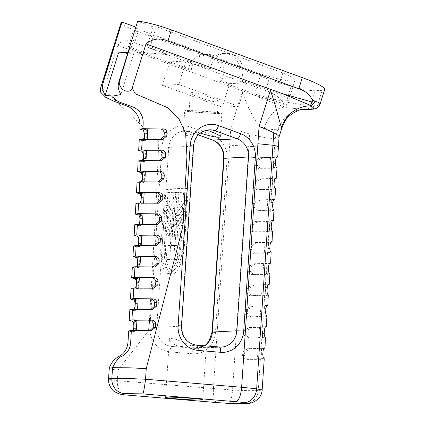<?xml version="1.0" encoding="UTF-8"?>
<svg xmlns="http://www.w3.org/2000/svg" width="425" height="425" viewBox="0 0 425 425"><rect width="100%" height="100%" fill="white"/><g stroke="black" fill="none" stroke-linecap="round" stroke-linejoin="round"><path stroke-width="0.32" stroke-dasharray="2.12 1.59" d="M177.703 210.163L178.888 192.472L186.734 192.068L186.262 199.144L179.026 210.093L178.654 215.677L185.89 204.728L185.555 209.759L178.319 220.708L177.942 226.291L185.178 215.342L184.843 220.373L177.607 231.322L177.236 236.906L184.471 225.957L183.186 245.14C181.544 260.764 177.916 269.168 172.3 270.353C167.344 268.563 165.113 260.456 165.607 246.043L166.887 226.86L172.704 237.139L173.076 231.556L167.264 221.276L167.599 216.245L173.416 226.525L173.788 220.942L167.971 210.662L168.311 205.631L174.123 215.911L174.5 210.327L168.683 200.048L169.155 192.971L177.002 192.567L173.767 245.623L170.627 245.788L169.681 259.941L177.214 259.553L178.165 245.4L175.026 245.56L177.39 210.178L177.703 210.163L174.51 209.87L175.812 192.19L183.664 191.787L183.138 198.857L175.833 209.801L175.424 215.379L182.729 204.436L182.357 209.467L175.052 220.41L174.638 225.988L181.948 215.045L181.576 220.076L174.266 231.019L173.857 236.597L181.167 225.654L179.748 244.827A24.847 8.723 95.2 0 1 168.693 270.024A24.847 8.723 95.2 0 1 162.169 245.73L163.583 226.557L169.325 236.826L169.74 231.253L163.997 220.979L164.369 215.948L170.112 226.222L170.521 220.644L164.778 210.37L165.15 205.339L170.893 215.613L171.302 210.035L165.559 199.761L166.079 192.69L173.931 192.286L170.335 245.31L167.195 245.469L166.148 259.617L173.687 259.229L174.728 245.087L171.588 245.246L174.197 209.886L174.51 209.87M177.39 210.178L174.197 209.886M178.888 192.472L175.812 192.19M186.734 192.068L183.664 191.787M186.262 199.144L183.138 198.857M179.026 210.093L175.833 209.801M178.654 215.677L175.424 215.379M185.89 204.728L182.729 204.436M185.555 209.759L182.357 209.467M178.319 220.708L175.052 220.41M177.942 226.291L174.638 225.988M185.178 215.342L181.948 215.045M184.843 220.373L181.576 220.076M175.822 210.258L172.624 209.966M176.136 210.242L172.938 209.95M177.002 192.567L173.931 192.286M169.155 192.971L166.079 192.69M168.683 200.048L165.559 199.761M174.5 210.327L171.302 210.035M174.123 215.911L170.893 215.613M168.311 205.631L165.15 205.339M167.971 210.662L164.778 210.37M173.788 220.942L170.521 220.644M173.416 226.525L170.112 226.222M167.599 216.245L164.369 215.948M167.264 221.276L163.997 220.979M168.135 189.497L164.347 246.107C163.784 262.581 166.334 271.841 171.998 273.886C177.464 274.747 183.52 260.727 184.439 245.076L188.227 188.466L168.135 189.497L165.086 189.221L160.916 245.793A28.395 9.972 -84.8 0 0 168.374 273.557A28.395 9.972 -84.8 0 0 181.008 244.763L185.178 188.185L165.086 189.221M188.227 188.466L185.178 188.185M169.681 259.941L166.148 259.617M170.627 245.788L167.195 245.469M177.214 259.553L173.687 259.229M178.165 245.4L174.728 245.087M175.026 245.56L171.588 245.246M177.607 231.322L174.266 231.019M177.236 236.906L173.857 236.597M184.471 225.957L181.167 225.654M173.767 245.623L170.335 245.31M173.076 231.556L169.74 231.253M172.704 237.139L169.325 236.826M166.887 226.86L163.583 226.557M196.701 112.349A18.636 0.829 3.8 0 1 184.7 110.766A18.636 0.829 3.8 0 1 203.347 111.18A18.636 0.829 3.8 0 1 221.887 113.252A18.636 0.829 3.8 0 1 196.701 112.349M198.268 112.269A14.2 0.632 3.8 0 1 189.125 111.063A14.2 0.632 3.8 0 1 203.336 111.377A14.2 0.632 3.8 0 1 217.462 112.96A14.2 0.632 3.8 0 1 198.268 112.269M222.248 107.169L162.424 85.356L169.788 61.848L191.388 69.727A17.398 16.267 -92.9 0 1 206.672 54.363A17.398 16.267 -92.9 0 1 221.478 62.826A17.398 16.267 -92.9 0 1 221.553 80.723L229.617 83.661L222.248 107.169L238.568 106.33L245.937 82.827L237.873 79.884A17.398 16.267 87.1 0 0 237.798 61.986A17.398 16.267 87.1 0 0 222.992 53.523A17.398 16.267 87.1 0 0 207.708 68.887L186.107 61.014L169.788 61.848M162.424 85.356L178.744 84.517L238.568 106.33M199.261 97.484C193.577 95.365 190.602 93.829 190.342 92.878C189.832 90.217 219.061 99.328 218.222 101.57C216.325 102.494 210.003 101.129 199.261 97.484M186.107 61.014L178.744 84.517M221.553 80.723L218.726 80.867L254.623 93.957L260.87 74.008C275.883 78.705 286.54 81.069 292.841 81.095L286.593 101.038C280.293 101.012 269.636 98.648 254.623 93.952M237.873 79.884L240.693 79.741L276.59 92.825L285.775 97.309L288.708 100.263L286.593 101.038M229.617 83.661L245.937 82.827M207.708 68.887L210.529 68.744L150.073 46.697L146.933 46.862L167.742 54.448L152.049 55.25L131.245 47.664L128.106 47.828L188.562 69.87L191.388 69.727M240.693 79.741A17.398 16.267 87.1 0 0 231.864 54.294A17.398 16.267 87.1 0 0 225.813 53.38A17.398 16.267 87.1 0 0 210.529 68.744M200.265 133.089L195.42 131.447L190.384 130.767L183 136.223L188.966 135.155L202.922 130.124L206.072 130.236M181.039 346.449A18.636 0.829 -176.2 0 0 206.226 347.353A18.636 0.829 -176.2 0 0 190.814 345.504L176.093 339.341L169.49 338.157L171.387 343.118L177.868 346.168A18.636 0.829 -176.2 0 0 181.039 346.449M254.23 95.115L283.422 103.551L284.219 106.68C273.466 103.174 263.468 99.323 254.23 95.115L117.741 45.353L103.928 89.441L158.801 142.003L156.118 203.054L149.441 320.307M242.484 90.833L230.823 128.031L249.672 134.045L232.549 390.044L247.488 390.66L258.283 390.575L262.156 389.916M218.307 315.254L230.807 128.026M218.301 315.254L213.393 388.721C213.074 397.279 214.375 401.907 217.313 402.603M148.681 330.629L118.007 370.058L117.3 380.672L232.549 390.044A14.2 3.283 -86.8 0 1 228.538 403.389M188.562 69.87A17.398 16.267 -92.9 0 1 203.846 54.506A17.398 16.267 -92.9 0 1 209.897 55.425A17.398 16.267 -92.9 0 1 218.726 80.867M128.106 47.828L134.353 27.88L260.87 74.008M150.073 46.697L156.326 26.754L282.843 72.882L292.023 77.366L294.955 80.32L292.841 81.095M276.595 92.825L282.843 72.882M118.532 52.828L152.049 55.25M131.245 47.664L137.493 27.721L135.809 27.104M127.989 52.339L134.22 52.02L167.742 54.448M120.902 94.525L134.22 52.02M156.326 26.754L153.186 26.913L137.647 21.25M153.186 26.913L146.933 46.862M137.493 27.721L134.353 27.88M324.684 89.447A37.267 4.866 17.4 0 1 322.182 90.355L317.581 105.039L320.073 104.157M121.104 22.61A28.395 3.708 -162.6 0 0 138.152 31.62L269.025 79.332A37.267 4.866 17.4 0 0 315.27 90.711L322.182 90.355M302.106 109.411L294.536 108.529L303.121 109.294L300.204 109.602L295.513 110.813L291.869 112.434L287.555 115.292L284.182 118.506L281.908 121.396L279.576 125.38L277.87 129.668C274.821 129.832 270.273 129.37 264.233 128.286A30.17 19.093 -78.8 0 1 284.925 107.116L284.219 106.68M264.233 128.286C255.861 125.593 247.711 107.217 242.192 91.768M283.422 103.551L282.694 101.575L287.247 102.297C298.478 104.226 306.282 105.257 310.67 105.395A6.21 5.828 -89.3 0 1 305.24 109.597M294.536 108.529L284.925 107.116A6.21 1.859 98.1 0 0 287.247 102.297M252.275 337.96L248.832 338.135C246.952 338.661 245.321 337.423 243.934 334.422L245.884 334.321C247.626 337.434 249.757 338.645 252.275 337.96L262.05 337.461L262.469 336.812L263.107 327.038L248.816 327.532L265.296 327.218M262.05 337.461L265.476 337.285C264.78 337.88 263.553 338.146 261.795 338.087L261.083 348.702L263.898 348.442M248.837 338.141L261.795 338.087M253.656 316.731L250.187 316.907C247.483 316.976 245.852 315.738 245.299 313.193L247.265 313.092C249.013 316.2 251.143 317.417 253.656 316.731L263.431 316.227L263.851 315.578L264.488 305.803L250.171 306.303L266.693 305.995M263.431 316.227L266.889 316.051C266.199 316.652 264.977 316.922 263.213 316.859L262.507 327.473M250.192 316.907L263.213 316.859M255.037 295.497L251.547 295.678C249.533 296.129 247.903 294.892 246.665 291.959L248.646 291.858C250.394 294.971 252.524 296.183 255.037 295.497L264.812 294.998L265.232 294.35L265.869 284.575L251.531 285.069L268.09 284.766M264.812 294.998L268.297 294.817C267.623 295.423 266.401 295.694 264.637 295.63L263.925 306.244M251.552 295.678L264.637 295.63M256.424 274.268L252.902 274.449C250.421 274.64 248.8 273.397 248.035 270.73L250.028 270.629C251.775 273.737 253.906 274.954 256.424 274.268L266.199 273.764L266.618 273.116L267.256 263.341L252.891 263.84L269.482 263.543M266.199 273.764L269.705 273.583C269.041 274.194 267.824 274.47 266.055 274.401L265.343 285.016M252.907 274.449L266.055 274.401M257.805 253.034L254.256 253.215C252.28 253.677 250.66 252.439 249.401 249.502L251.414 249.395C253.162 252.508 255.292 253.72 257.805 253.034L267.58 252.535L268 251.887L268.637 242.112L254.251 242.611L270.879 242.319M267.58 252.535L271.113 252.354C271.766 252.705 270.555 252.976 267.474 253.178L266.767 263.792M254.262 253.22L267.474 253.178M260.567 210.572L256.971 210.758C255.191 211.31 253.576 210.072 252.131 207.039L254.177 206.933C255.924 210.046 258.055 211.257 260.567 210.572L270.348 210.072L270.762 209.424L270.805 202.555C271.4 200.133 271.479 199.097 271.038 199.452L256.971 200.148L273.668 199.872M270.348 210.072L273.934 209.886C274.672 210.232 273.466 210.508 270.316 210.72L269.604 221.335L272.276 221.096M256.976 210.758L270.316 210.72M271.729 188.838L275.342 188.652C276.112 188.998 274.911 189.279 271.734 189.492L258.336 189.529C256.658 190.134 255.048 188.897 253.502 185.805L255.563 185.704C257.306 188.812 259.436 190.023 261.954 189.343L271.729 188.838L272.149 188.19L272.786 178.415L259.022 178.914M273.11 167.609L276.749 167.423C277.546 167.763 276.351 168.045 273.153 168.263L259.702 168.295C258.012 168.895 256.402 167.657 254.867 164.576L256.944 164.47C258.692 167.583 260.822 168.794 263.335 168.109L273.11 167.609L273.53 166.956L274.168 157.186L259.691 157.691L276.462 157.42M277.142 156.82L273.801 156.99C274.242 156.634 274.168 157.67 273.572 160.092L273.53 166.956M275.735 178.054L272.42 178.224C272.861 177.868 272.786 178.898 272.186 181.321L272.149 188.19M266.406 221.069L269.652 220.687C270.098 220.331 270.018 221.361 269.423 223.784L269.381 230.653L268.961 231.301L265.715 231.689L252.567 231.705L253.024 224.628L258.878 221.212L266.406 221.069L265.715 231.689M271.522 241.751L268.271 241.921C268.712 241.559 268.637 242.595 268.042 245.018L268 251.887M270.119 262.985L266.889 263.149C267.33 262.793 267.251 263.824 266.656 266.247L266.618 273.116M268.712 284.219L265.508 284.383C265.949 284.022 265.869 285.058 265.274 287.481L265.232 294.35M267.309 305.447L264.122 305.612C264.562 305.256 264.488 306.287 263.893 308.709L263.851 315.578M265.901 326.682L262.74 326.846C263.181 326.485 263.107 327.521 262.507 329.943L262.469 336.812M251.967 327.367L246.112 330.783L244.163 330.884L248.816 327.532M246.112 330.783L245.884 334.321M253.348 306.138L247.493 309.554L245.528 309.655L250.171 306.303M247.493 309.554L247.265 313.092M254.734 284.904L248.88 288.32L246.893 288.421L251.531 285.069M248.88 288.32L248.646 291.858M256.116 263.675L250.261 267.091L248.258 267.192L252.891 263.84M250.261 267.091L250.028 270.629M257.497 242.441L251.643 245.857L249.629 245.963L254.251 242.611M251.643 245.857L251.414 249.395M253.024 224.628L250.994 224.729L255.611 221.383L269.604 221.335M260.265 199.978L254.41 203.394L252.36 203.501L256.971 200.148M254.41 203.394L254.177 206.933M261.646 178.75L255.792 182.16L253.73 182.267L258.331 178.92M255.792 182.16L255.563 185.704M259.027 178.914L275.065 178.643M263.027 157.516L257.173 160.932L255.096 161.038L259.691 157.691M257.173 160.932L256.944 164.47M274.332 199.288L271.4 199.649M272.93 220.517L269.652 220.687L270.018 220.878L269.386 230.653M261.083 358.041L261.125 351.172C261.646 349.143 261.726 348.112 261.359 348.075L261.726 348.266L261.088 358.041L260.668 358.689L250.888 359.194C248.375 359.879 246.245 358.663 244.497 355.555L244.731 352.017L250.585 348.601L258.108 348.463L257.417 359.077M264.493 347.916L258.108 348.463M260.668 358.689L264.068 358.519C263.362 359.104 262.129 359.375 260.376 359.316L247.493 359.369C244.864 359.502 243.222 358.259 242.569 355.651L244.497 355.555M244.731 352.017L242.792 352.112L242.569 355.651M242.792 352.112L247.456 348.76L261.083 348.702M248.258 267.192L248.035 270.73M249.629 245.963L249.401 249.502M250.994 224.729L250.538 231.806L252.567 231.705M252.36 203.501L252.131 207.039M253.73 182.267L253.502 185.805M255.096 161.038L254.867 164.576M268.961 231.301L272.526 231.12C273.206 231.471 272 231.747 268.892 231.949L268.186 242.563M250.538 231.806L268.892 231.949M246.893 288.421L246.665 291.959M245.528 309.655L245.299 313.193M244.163 330.884L243.934 334.422M117.741 45.353C121.646 40.184 127.282 39.323 134.656 42.771L265.529 90.488C272.414 92.618 278.136 96.316 282.694 101.575M103.928 89.441L100.321 91.874M144.574 139.209L144.532 140.096L145.063 140.34L142.056 140.516L143.554 139.235M141.833 140.505L139.251 139.761M143.368 160.453L143.326 161.341L143.852 161.585L140.972 161.755L142.476 160.48M140.755 161.744L138.141 160.995M142.163 181.703L142.12 182.585L142.646 182.83L139.937 182.994L141.445 181.719M139.713 182.978L137.047 182.229M140.951 202.948L140.903 203.809L141.44 204.074L138.863 204.228L140.388 202.959M138.64 204.218L135.926 203.463M139.745 224.193L139.697 225.053L140.234 225.319L137.711 225.473L139.246 224.203M137.488 225.462L134.752 224.703M138.539 245.438L138.492 246.298L139.028 246.564L136.505 246.718L138.045 245.448M136.282 246.707L133.546 245.947M137.333 266.682L137.296 267.569L137.822 267.808L135.272 267.962L136.813 266.693M135.049 267.952L132.318 267.192M136.127 287.927L136.085 288.814L136.616 289.053L134.024 289.212L135.564 287.938M133.801 289.197L131.081 288.442M134.922 309.172L134.879 310.059L135.405 310.298L132.781 310.457L134.321 309.188M132.558 310.447L129.843 309.687M133.716 330.416L133.668 331.266L134.199 331.543L131.575 331.702L133.105 330.432M131.352 331.691L128.626 330.932M118.007 370.058L111.318 369.139L109.246 368.289M123.68 394.772L117.773 387.712L117.3 380.672L110.93 379.817L108.54 378.909M279.103 136.754L277.807 137.907L275.156 138.322C270.996 138.847 262.501 137.424 249.677 134.045M139.937 182.994L142.646 182.83C141.429 181.937 144.293 182.362 144.776 182.139L144.803 181.677M141.509 193.173L142.046 193.449C142.683 193.38 143.108 194.671 143.31 197.327L143.108 200.866C142.614 203.4 142.056 204.473 141.44 204.074C140.223 203.182 143.087 203.607 143.57 203.384L143.597 202.927M141.44 204.074L138.863 204.228M140.303 214.418L140.84 214.699C141.477 214.625 141.902 215.916 142.104 218.572L141.902 222.11C141.403 224.644 140.85 225.718 140.234 225.319C139.018 224.427 141.876 224.852 142.364 224.628L142.391 224.172M140.234 225.319L137.711 225.473M139.097 235.663L139.628 235.944C140.271 235.87 140.696 237.161 140.898 239.817L140.696 243.355C140.197 245.889 139.644 246.962 139.028 246.564C137.812 245.671 140.67 246.096 141.158 245.873L141.185 245.416M139.028 246.564L136.505 246.718M137.891 256.913L138.423 257.189C139.065 257.114 139.49 258.405 139.692 261.062L139.49 264.605C138.991 267.139 138.433 268.207 137.822 267.808C136.606 266.916 139.464 267.346 139.952 267.118L139.974 266.661M137.822 267.808L135.272 267.962M136.68 278.157L137.217 278.433C137.859 278.359 138.279 279.65 138.486 282.306L138.284 285.85C137.785 288.384 137.227 289.452 136.616 289.053C135.4 288.161 138.258 288.591 138.741 288.362L138.768 287.906M136.616 289.053L134.024 289.212M135.474 299.402L136.011 299.678C136.653 299.604 137.073 300.895 137.28 303.551L137.078 307.094C136.579 309.628 136.021 310.696 135.405 310.298C134.188 309.405 137.052 309.836 137.535 309.612L137.562 309.15M135.405 310.298L132.781 310.457M134.268 320.647L134.805 320.923C135.447 320.848 135.867 322.139 136.074 324.796L135.873 328.339C135.373 330.873 134.815 331.941 134.199 331.543C133.094 331.213 133.806 330.979 136.329 330.857L136.356 330.395M142.646 182.83C143.262 183.228 143.82 182.155 144.319 179.621L144.516 176.083C144.314 173.427 143.894 172.136 143.252 172.205L142.715 171.928M140.972 161.755L143.852 161.585C142.635 160.692 145.499 161.117 145.982 160.894L146.009 160.427M143.852 161.585C144.468 161.983 145.026 160.91 145.525 158.376L145.727 154.838C145.52 152.182 145.1 150.891 144.458 150.96L143.921 150.684M142.056 140.516L145.063 140.34C143.847 139.448 146.705 139.873 147.188 139.65L142.216 139.288M145.063 140.34C145.674 140.739 146.232 139.666 146.731 137.132L146.933 133.593C146.726 130.937 146.306 129.646 145.663 129.715L145.127 129.439M147.215 139.182L147.188 139.65L160.719 139.432M134.199 331.543L131.575 331.702M159.779 181.974L144.776 182.139M158.44 203.224L143.57 203.384M155.715 203.368L156.963 203.198M157.176 224.474L142.364 224.628M154.509 224.613L155.741 224.448M155.97 245.719L141.158 245.873M153.303 245.857L154.535 245.692M154.785 266.964L139.952 267.118M152.097 267.102L153.335 266.937M153.622 288.203L138.741 288.362M150.891 288.347L152.145 288.177M152.453 309.448L137.535 309.612M149.68 309.591L150.949 309.421M156.921 182.123L158.212 181.942M161.155 160.719L145.982 160.894M158.127 160.873L159.471 160.687M151.247 330.692L136.329 330.857M148.474 330.836L149.743 330.666M175.653 245.528L172.215 245.214M184.439 245.076L181.008 244.763M173.14 245.655L169.702 245.342M164.347 246.107L160.916 245.793M165.607 246.043L162.169 245.73M183.186 245.14L179.748 244.827M181.555 326.071L181.209 326.129L193.248 146.157L168.768 147.411L156.724 327.388L181.209 326.129A17.749 16.596 -92.9 0 0 196.584 345.206L190.814 345.504M177.868 346.168L172.098 346.465L194.639 348.351L219.119 347.092L196.584 345.206M198.353 134.842L190.586 132.01L196.238 131.718M190.586 132.01A17.749 16.596 87.1 0 0 184.413 131.075A17.749 16.596 87.1 0 0 168.768 147.411L161.914 147.093A23.072 21.574 -92.9 0 1 190.278 127.07A5.323 1.753 -70 0 0 190.342 131.973A5.323 1.753 -70 0 0 190.586 132.01M193.593 146.094L193.248 146.157A17.749 16.596 -92.9 0 1 208.893 129.822L202.922 130.124M156.724 327.388A17.749 16.596 87.1 0 0 172.098 346.465A5.323 1.87 94.8 0 0 169.862 351.868A23.072 21.574 -92.9 0 1 149.876 327.069L156.724 327.388M190.278 127.07L212.404 135.134A23.072 21.574 -92.9 0 1 227.088 158.764L215.464 332.557A23.072 21.574 -92.9 0 1 192.398 353.754A5.323 1.87 94.8 0 1 194.639 348.351A17.749 16.596 87.1 0 0 196.732 348.383A17.749 16.596 87.1 0 0 204.483 345.865M212.404 135.134A5.323 1.753 -70 0 0 212.463 140.043M227.088 158.764L223.662 158.312M215.464 332.557L212.032 332.106M192.398 353.754L169.862 351.868M149.876 327.069L161.914 147.093M315.27 90.711L310.67 105.395L314.091 105.331A6.21 5.807 -92.9 0 1 309.092 109.512M314.091 105.331L317.581 105.039A6.21 5.791 -96.4 0 1 313.05 109.161M281.786 128.196L280.394 129.274L277.87 129.668L275.156 138.322L273.865 157.648M261.954 189.343L258.331 189.529M263.335 168.109L259.691 168.295M273.339 163.63L275.416 163.524M275.65 159.986L273.572 160.092M271.957 184.859L274.019 184.753M274.252 181.215L272.186 181.321M270.576 206.093L272.622 205.987M272.85 202.449L270.805 202.555M269.19 227.322L271.219 227.221M271.453 223.683L269.423 223.784M267.808 248.556L269.822 248.45M270.056 244.912L268.042 245.018M266.427 269.785L268.425 269.684M268.658 266.146L266.656 266.247M265.046 291.019L267.022 290.918M267.256 287.38L265.274 287.481M263.659 312.248L265.625 312.147M265.859 308.608L263.893 308.709M262.278 333.482L264.228 333.381M264.462 329.842L262.507 329.943M249.512 327.521L252.965 327.346M259.489 327.229L258.798 337.843M250.872 306.292L254.347 306.112M260.876 305.995L260.18 316.614M252.227 285.063L255.728 284.883M262.257 284.766L261.566 295.38M253.582 263.835L257.114 263.649M263.638 263.532L262.947 274.152M254.942 242.601L258.496 242.42M265.019 242.303L264.329 252.917M256.296 221.372L259.877 221.186M257.656 200.143L261.263 199.957M267.787 199.84L267.097 210.455M259.011 178.909L262.645 178.723M269.168 178.606L268.478 189.226M260.371 157.68L264.026 157.494M270.555 157.377L269.859 167.992M263.059 351.077L261.125 351.172M260.897 354.71L262.825 354.615M250.888 359.194L247.483 359.369M248.157 348.755L251.584 348.58M271.734 189.492L271.023 200.106M273.153 168.263L272.446 178.877M278.444 146.381L274.577 147.034L260.812 147.05L229.686 145.18M260.376 359.316L258.283 390.575A14.2 13.276 -92.9 0 1 246.107 403.623M138.152 31.62L134.656 42.771M269.025 79.332L265.529 90.488M141.493 193.481L142.046 193.449M140.287 214.726L140.84 214.699M139.076 235.971L139.628 235.944M137.87 257.215L138.423 257.189M136.664 278.46L137.217 278.433M135.458 299.705L136.011 299.678M134.252 320.949L134.805 320.923M133.827 328.44L135.873 328.339M136.074 324.796L134.029 324.902M135.033 307.195L137.078 307.094M137.28 303.551L135.235 303.657M136.239 285.951L138.284 285.85M138.486 282.306L136.441 282.413M137.445 264.706L139.49 264.605M139.692 261.062L137.647 261.168M138.651 243.461L140.696 243.355M140.898 239.817L138.853 239.923M139.857 222.217L141.902 222.11M142.104 218.572L140.059 218.678M141.068 200.972L143.108 200.866M143.31 197.327L141.265 197.434M142.274 179.727L144.319 179.621M144.516 176.083L142.476 176.189M142.699 172.237L143.252 172.205M143.48 158.482L145.525 158.376M145.727 154.838L143.682 154.939M143.905 150.992L144.458 150.96M144.686 137.238L146.731 137.132M146.933 133.593L144.888 133.694M145.111 129.747L145.663 129.715M156.299 182.128L159.232 181.98M155.093 203.373L157.898 203.23M153.887 224.618L156.634 224.48M152.681 245.863L155.428 245.724M151.475 267.107L154.243 266.969M150.269 288.352L153.08 288.208M149.058 309.597L151.911 309.453M147.852 330.847L150.705 330.698M157.505 160.884L160.607 160.724M158.711 139.639L161.941 139.474M171.998 273.886L168.374 273.557M172.3 270.353L168.693 270.024M217.462 112.96L218.222 101.57M189.125 111.063L190.342 92.878M222.992 53.523L225.813 53.38M220.309 136.792L221.887 113.252M182.994 136.223L184.7 110.766M202.714 399.84L206.226 347.353M165.532 397.348L169.49 338.157M190.384 130.767L184.413 131.075L190.342 131.973L198.316 134.884M221.212 347.129L196.732 348.383L204.34 345.849M203.846 54.506L206.672 54.363M294.483 108.524L302.037 109.422M258.878 221.212L255.611 221.377M277.307 156.782L273.976 156.958M275.899 178.017L272.59 178.187M274.497 199.251L271.208 199.421M273.089 220.485L269.827 220.649M271.681 241.713L268.446 241.883M270.273 262.947L267.059 263.112M268.866 284.182L265.678 284.346M267.463 305.416L264.297 305.575M266.055 326.644L262.91 326.809M264.648 347.878L261.529 348.038M250.585 348.601L247.456 348.76M270.767 209.424L271.405 199.649M294.955 80.32L288.708 100.263M162.488 139.469L159.338 139.628"/><path stroke-width="0.64" d="M206.072 130.236L209.408 131.043C216.389 133.694 220.023 135.612 220.309 136.792C218.854 137.992 212.171 136.754 200.265 133.089M177.528 398.932A18.636 0.829 3.8 0 1 165.532 397.348A18.636 0.829 3.8 0 1 184.179 397.763A18.636 0.829 3.8 0 1 202.714 399.84A18.636 0.829 3.8 0 1 177.528 398.932M276.462 157.42L277.732 157L278.444 146.375L272.951 145.27L256.663 388.806L241.634 387.271L257.911 143.73L272.951 145.27L273.785 132.807C269.981 130.873 265.078 128.802 259.075 126.586L270.73 89.383L145.993 43.903L132.175 87.991L135.198 93.723L167.843 107.785L179.169 119.382L185.619 133.37L186.936 156.432L182.962 226.212L146.258 368.613L145.547 379.228L122.575 378.261L111.855 378.308L108.54 378.903L109.246 368.289L112.561 367.699L129.2 367.79L146.258 368.613M257.911 143.73L259.053 126.581M149.441 320.307L148.681 330.629M124.36 394.82C120.87 394.177 120.801 393.763 124.153 393.571L142.561 393.885C143.273 394.076 144.272 389.188 145.547 379.228L241.639 387.271C240.853 395.893 238.808 400.69 235.514 401.668L244.147 402.555C247.887 403.15 247.865 403.5 244.093 403.617L228.363 403.362L217.318 402.603L123.68 394.772C120.509 394.512 117.465 393.433 114.553 391.542C112.274 390.628 107.961 384.508 108.54 378.909M135.809 27.104L121.954 22.058L103.583 81.302C103.047 84.23 100.683 87.29 105.209 95.333L118.532 52.828L127.989 52.339M320.073 104.157L319.993 103.562L318.67 102.483L312.274 100.056C309.995 94.679 305.506 90.923 298.812 88.777L167.939 41.066L171.434 29.909A28.395 3.708 -162.6 0 0 137.647 21.25L119.276 80.495C118.74 83.427 116.376 86.482 120.902 94.525L112.689 96.093C115.047 99.535 117.778 101.703 120.881 102.59L133.673 107.275C137.169 109.156 139.347 110.946 140.202 112.652C142.821 117.194 143.746 119.356 142.821 128.669L159.317 129.014C161.845 128.844 163.498 130.077 164.273 132.701L164.071 136.244L160.719 139.432M171.434 29.909L302.308 77.626A37.267 4.866 17.4 0 1 324.684 89.447L320.094 104.098C319.579 105.48 317.948 108.896 312.736 109.198A6.21 5.791 -96.4 0 1 311.344 109.172L302.106 109.411M121.954 22.058A28.395 3.708 -162.6 0 0 121.104 22.61L100.677 87.789L113.927 47.276A28.395 3.708 17.4 0 1 114.065 47.239M310.42 105.336L312.301 102.069L282.476 93.665L310.425 105.342L309.841 105.841M282.476 93.665L270.73 89.383M167.939 41.066C159.97 37.65 152.649 38.595 145.993 43.903M312.274 100.056L312.301 102.069M281.531 127.319A30.17 29.309 -40 0 1 309.841 105.836L312.954 107.387C314.001 108.279 313.464 108.88 311.344 109.172M270.433 90.323C275.878 105.713 280.08 124.371 281.509 127.399L281.786 128.196L284.171 122.703C288.708 112.365 304.741 107.998 303.094 109.294L307.907 109.485A6.21 5.807 -92.9 0 0 308.869 109.528L305.06 109.592A6.21 5.828 -89.3 0 1 304.327 109.533M265.296 327.218L266.289 326.926L266.183 326.666C265.455 326.522 264.881 327.579 264.462 329.842L264.228 333.381C264.345 335.702 264.764 337.004 265.476 337.285L264.956 348.054M266.889 316.051L266.374 326.825M268.09 284.766L269.131 284.468L269.004 284.203C268.26 284.059 267.676 285.117 267.256 287.38L267.022 290.918C267.144 293.239 267.564 294.541 268.297 294.817L267.793 305.596L267.463 305.416M269.482 263.543L270.55 263.24L270.412 262.969C269.657 262.82 269.073 263.882 268.658 266.146L268.425 269.684C268.542 272.005 268.967 273.307 269.705 273.583L269.907 273.753M270.879 242.319L271.968 242.011L271.819 241.735C271.06 241.591 270.47 242.648 270.056 244.912L269.822 248.45C269.939 250.771 270.369 252.073 271.113 252.354L270.635 263.139M273.668 199.872L274.81 199.553L274.635 199.272C273.96 199.001 273.365 200.058 272.85 202.449L272.622 205.987C272.808 208.473 273.248 209.775 273.934 209.886L273.477 220.681L273.089 220.485M275.065 178.643L276.229 178.325L276.043 178.038C275.262 177.9 274.667 178.957 274.252 181.215L274.019 184.753C274.205 187.234 274.646 188.535 275.342 188.652L275.602 188.838L274.895 199.452M277.732 157L277.451 156.804C276.755 156.543 276.154 157.606 275.65 159.986L275.416 163.524C275.602 166 276.048 167.301 276.749 167.423L277.026 167.615L276.314 178.224M272.93 220.517L273.227 220.501C272.558 220.23 271.968 221.287 271.453 223.683L271.219 227.221C271.336 229.537 271.772 230.839 272.521 231.12L272.053 241.91M267.309 305.447L267.591 305.437C266.858 305.288 266.278 306.345 265.859 308.608L265.625 312.147C265.742 314.473 266.167 315.77 266.884 316.051M266.693 305.995L267.793 305.596M272.276 221.096L273.477 220.681M263.898 348.442L264.887 348.139L264.648 347.878M264.493 347.916L264.775 347.9C264.053 347.751 263.484 348.813 263.059 351.077L262.825 354.615C262.947 356.936 263.362 358.238 264.068 358.514L264.228 358.668M129.752 46.437A28.395 3.708 17.4 0 1 130.029 46.453L119.94 79.98C118.655 82.392 119.181 85.117 121.518 88.172C121.465 89.707 129.992 94.292 132.175 87.991M145.663 129.715C144.558 129.386 145.265 129.152 147.794 129.025L142.821 128.669L139.846 129.136L140.038 125.986C140.202 124.376 140.271 118.389 135.251 111.998C129.333 106.006 127.362 106.415 127.479 106.223L113.751 101.145L105.713 97.341L100.316 91.869L100.683 87.778M164.273 132.701L166.993 132.563C166.52 130.05 165.059 128.812 162.61 128.849M166.993 132.563L166.754 136.106L164.071 136.244M142.216 139.288L141.615 149.913L138.688 150.381L139.251 139.761L142.216 139.288L162.488 139.469L166.754 136.106M141.615 149.913L158.111 150.259C160.639 150.094 162.292 151.321 163.067 153.946L162.865 157.489L159.471 160.687M163.067 153.946L165.66 153.813C165.192 151.343 163.731 150.105 161.288 150.099M165.66 153.813L165.431 157.356L162.865 157.489M141.01 160.533L140.404 171.158L137.599 171.615L138.141 160.995L141.01 160.533L161.155 160.719L165.431 157.356M140.404 171.158L156.905 171.509C159.433 171.339 161.086 172.566 161.861 175.19L161.659 178.734L158.212 181.942M161.861 175.19L164.273 175.068C163.806 172.598 162.355 171.36 159.917 171.349M164.273 175.068L164.039 178.612L161.659 178.734M139.798 181.778L139.193 192.403L136.494 192.844L137.047 182.229L139.798 181.778L159.779 181.974L164.039 178.612M139.193 192.403L158.557 192.605L144.176 192.764C143.687 192.987 140.829 192.557 142.046 193.449M156.963 203.198L160.453 199.978L160.655 196.435L162.903 196.323C162.446 193.864 160.995 192.621 158.557 192.605M162.903 196.323A2126.95 748.733 -85.9 0 0 162.679 199.862L160.453 199.978M138.587 203.028L137.987 213.648L135.347 214.083L135.926 203.463L138.587 203.028L158.44 203.224L162.679 199.862M137.987 213.648L157.255 213.855L142.965 214.009C142.481 214.232 139.623 213.802 140.84 214.699M155.741 224.448L159.248 221.223L159.449 217.68L161.601 217.573C161.144 215.119 159.694 213.876 157.255 213.855M161.601 217.573A2027.123 713.32 -85.9 0 0 161.394 221.112L159.248 221.223M137.381 224.273L136.776 234.892L134.151 235.328L134.752 224.703L137.381 224.273L157.176 224.474L161.394 221.112M136.776 234.892L156.028 235.099L141.759 235.253C141.275 235.477 138.412 235.046 139.628 235.944M154.535 245.692L158.042 242.468L158.243 238.924L160.379 238.818C160.066 236.497 158.615 235.253 156.028 235.099M160.379 238.818L160.177 242.356L158.042 242.468M136.17 245.517L135.564 256.137L132.935 256.572L133.546 245.947L136.17 245.517L155.97 245.719L160.177 242.356M135.564 256.137L154.833 256.344L140.553 256.498C140.069 256.721 137.206 256.291 138.423 257.189M153.335 266.937L156.836 263.712L157.032 260.174L159.189 260.063C158.876 257.741 157.425 256.503 154.833 256.344M159.189 260.063L158.992 263.601L156.836 263.712M134.964 266.762L134.358 277.382L131.702 277.817L132.318 267.192L134.964 266.762L154.785 266.964L158.992 263.601M134.358 277.382L153.659 277.589L139.347 277.743C138.863 277.966 136 277.536 137.217 278.433M152.145 288.177L155.624 284.957L155.826 281.419L158.02 281.302C157.707 278.981 156.257 277.743 153.659 277.589M158.02 281.302L157.829 284.846L155.624 284.957M133.753 288.007L133.147 298.626L130.459 299.067L131.081 288.442L133.753 288.007L153.622 288.203L157.829 284.846M133.147 298.626L152.495 298.833L138.141 298.987C137.652 299.211 134.794 298.786 136.011 299.678M150.949 309.421L154.418 306.202L154.62 302.664L156.857 302.547C156.543 300.225 155.088 298.982 152.495 298.833M156.857 302.547L156.66 306.09L154.418 306.202M132.542 309.251L131.936 319.871L129.232 320.312L129.843 309.687L132.542 309.251L152.453 309.448L156.66 306.09M131.936 319.871L151.316 320.073L136.935 320.232C136.446 320.455 133.588 320.03 134.805 320.923M149.743 330.666L153.212 327.447L153.414 323.908L155.678 323.792C155.364 321.465 153.908 320.227 151.316 320.073M155.678 323.792L155.47 327.33L153.212 327.447M109.252 368.263C110.925 362.987 114.224 359.013 119.154 356.336C124.53 353.398 127.495 348.5 128.047 341.652L128.626 330.932L131.336 330.496L151.247 330.692L155.47 327.33M131.336 330.496C130.65 343.836 130.746 346.949 127.851 351.055C125.582 353.892 123.765 355.528 122.395 355.975C119.016 357.138 115.738 361.048 112.561 367.699L111.855 378.308A14.2 13.276 -92.9 0 0 124.153 393.571M105.209 95.333L112.689 96.093M139.846 129.136L142.37 129.885L145.111 129.747M144.888 133.694L144.213 133.732C143.916 131.208 143.299 129.928 142.37 129.885M144.213 133.732L144.048 137.27L144.686 137.238M143.554 139.235L144.048 137.27M138.688 150.381L141.281 151.125L143.905 150.992M143.682 154.939L143.129 154.971C142.912 152.485 142.295 151.204 141.281 151.125M143.129 154.971L142.959 158.509L143.48 158.482M142.476 160.48L142.959 158.509M137.599 171.615L140.234 172.364L142.699 172.237M142.476 176.189L142.109 176.205C141.886 173.724 141.259 172.444 140.234 172.364M142.109 176.205L141.934 179.743L142.274 179.727M141.445 181.719L141.934 179.743M136.494 192.844L139.182 193.598L141.493 193.481M141.265 197.434L141.063 197.444C140.85 194.969 140.223 193.688 139.182 193.598M141.063 197.444A2126.95 748.154 94.1 0 1 140.887 200.982L141.068 200.972M140.388 202.959L140.887 200.982M135.347 214.083L138.072 214.837L140.287 214.726M140.059 218.678L139.952 218.684C139.745 216.213 139.118 214.933 138.072 214.837M139.952 218.684A2027.123 713.315 94.1 0 1 139.761 222.222L139.857 222.217M139.246 224.203L139.761 222.222M134.151 235.328L136.887 236.082L139.076 235.971M138.853 239.923L138.762 239.928C138.63 237.596 138.003 236.311 136.887 236.082M138.762 239.928L138.651 243.461M138.045 245.448L138.561 243.467M132.935 256.572L135.671 257.327L137.87 257.215M137.647 261.168L137.541 261.173C137.413 258.841 136.786 257.561 135.671 257.327M137.541 261.173L137.445 264.706M136.813 266.693L137.333 264.711M131.702 277.817L134.428 278.577L136.664 278.46M136.441 282.413L136.292 282.418C136.165 280.086 135.543 278.805 134.428 278.577M136.292 282.418L136.239 285.951M135.564 287.938L136.085 285.961M130.459 299.067L133.179 299.822L135.458 299.705M135.235 303.657L135.044 303.668C134.916 301.33 134.295 300.05 133.179 299.822M135.044 303.668L135.033 307.195M134.321 309.188L134.837 307.206M129.232 320.312L131.947 321.066L134.252 320.949M134.029 324.902L133.811 324.913C133.678 322.58 133.057 321.295 131.947 321.066M133.811 324.913L133.827 328.44M133.105 330.432L133.615 328.456M228.538 403.389A14.2 3.283 -86.8 0 1 228.507 403.389L217.313 402.603M273.785 132.807L277.605 135.028L279.087 136.558L278.46 146.381M144.176 192.764L143.597 202.927M142.965 214.009L142.391 224.172M141.759 235.253L141.185 245.416M140.553 256.498L139.974 266.661M139.347 277.743L138.768 287.906M138.141 298.987L137.562 309.15M144.803 181.677L145.382 171.519C144.893 171.742 142.035 171.312 143.252 172.205M146.009 160.427L146.588 150.275C146.099 150.498 143.241 150.067 144.458 150.96M159.317 129.014L147.794 129.025L147.215 139.182M136.935 320.232L136.356 330.395M160.655 196.435C159.874 193.811 158.222 192.583 155.699 192.753M159.449 217.68C158.668 215.055 157.016 213.828 154.488 213.998M158.243 238.924C157.462 236.3 155.81 235.073 153.282 235.243M157.032 260.174C156.257 257.545 154.604 256.317 152.076 256.488M155.826 281.419C155.051 278.789 153.398 277.562 150.87 277.732M154.62 302.664C153.845 300.034 152.192 298.807 149.664 298.977M145.382 171.519L156.905 171.509M146.588 150.275L158.111 150.259M153.414 323.908C152.639 321.279 150.987 320.052 148.458 320.222M240.651 133.684A5.323 1.753 110 0 1 237.192 138.821A17.749 16.596 -92.9 0 1 248.487 156.995L255.335 157.314A23.072 21.574 87.1 0 0 240.651 133.684L218.53 125.619A23.072 21.574 87.1 0 0 190.161 145.642L193.593 146.094C194.39 137.015 199.49 131.591 208.893 129.822A17.749 16.596 -92.9 0 1 215.066 130.751L237.192 138.821L212.707 140.075L198.353 134.842M209.408 131.043L215.066 130.751A5.323 1.753 110 0 0 218.53 125.619M190.161 145.642L178.123 325.619A23.072 21.574 87.1 0 0 198.108 350.418L220.649 352.304A23.072 21.574 87.1 0 0 243.711 331.112L236.863 330.788L212.378 332.047L224.007 158.254L248.487 156.995L236.863 330.788A17.749 16.596 -92.9 0 1 221.212 347.129A17.749 16.596 -92.9 0 1 219.289 347.108M204.483 345.865A17.749 16.596 87.1 0 0 212.378 332.047L212.032 332.106L223.662 158.312L224.007 158.254A17.749 16.596 87.1 0 0 212.707 140.075A5.323 1.753 -70 0 1 212.463 140.043L198.316 134.884M178.123 325.619L181.555 326.071L193.593 146.094M198.108 350.418A5.323 1.87 -85.2 0 0 196.669 345.206A5.323 1.87 -85.2 0 0 196.584 345.206M220.649 352.304A5.323 1.87 -85.2 0 0 219.21 347.098A5.323 1.87 -85.2 0 0 219.119 347.092M243.711 331.112L255.335 157.314M142.561 393.885L235.519 401.668M314.941 100.879A6.21 5.243 107 0 1 309.868 105.83M305.24 109.597A6.21 5.828 -89.3 0 1 305.06 109.597L302.037 109.422M309.092 109.512A6.21 5.807 -92.9 0 1 308.874 109.528L312.736 109.198A6.21 5.791 -96.4 0 0 313.05 109.161M262.145 389.874L256.663 388.806A14.2 11.56 97.4 0 1 244.147 402.555M298.812 88.777L302.308 77.626M246.107 403.623A14.2 13.276 -92.9 0 1 245.735 403.644L228.507 403.389A14.2 3.283 -86.8 0 1 228.363 403.362M262.204 389.879C261.949 393.146 260.738 396.004 258.565 398.453C252.206 404.356 248.072 403.182 245.73 403.644A14.2 13.276 -92.9 0 1 244.093 403.617M221.212 347.129L196.669 345.206C186.952 343.437 181.911 337.062 181.555 326.071M223.662 158.312C223.678 149.377 219.948 143.289 212.463 140.043M204.34 345.849L206.162 344.447L209.036 341.121L212.032 332.106M269.216 284.368L269.923 273.753M262.156 389.916L264.244 358.668M217.079 402.597L123.941 394.798M279.087 136.818L281.796 128.164M140.951 202.948L141.509 193.173M139.745 224.193L140.303 214.418M138.539 245.438L139.097 235.663M137.333 266.682L137.891 256.913M136.127 287.927L136.68 278.157M134.922 309.172L135.474 299.402M142.163 181.703L142.715 171.928M143.368 160.453L143.921 150.684M144.574 139.209L145.127 129.439M133.716 330.416L134.268 320.647"/></g></svg>
